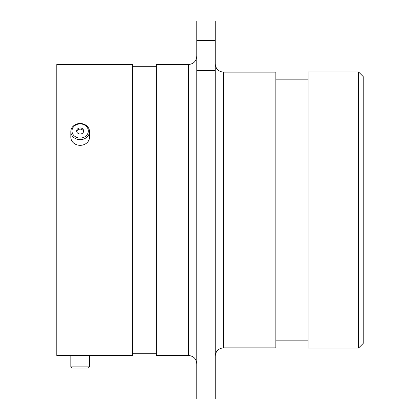 <?xml version="1.0" encoding="UTF-8"?>
<svg xmlns="http://www.w3.org/2000/svg" width="420" height="420" viewBox="0 0 420 420"><rect width="100%" height="100%" fill="white"/><g stroke="black" fill="none" stroke-linecap="round" stroke-linejoin="round"><path stroke-width="0.63" d="M71.563 355.499L56.8 355.499L56.8 64.502L132.4 64.502L132.4 355.499L88.762 355.499C89.297 355.22 71.043 355.22 71.563 355.499L71.988 355.499M358.601 71.998L363.2 76.598L363.2 343.403L358.601 348.002L358.601 71.998L308.018 71.998L308.018 348.002L358.601 348.002M223.498 347.865L275.83 347.865L275.83 72.135L223.498 72.135L223.498 347.865C218.468 348.353 215.712 351.11 215.219 356.139M188.501 64.502L188.501 355.499L156.314 355.499L156.314 64.502L188.501 64.502C193.531 64.013 196.287 61.257 196.781 56.227M196.781 40.567L196.781 21L215.219 21L215.219 40.567L196.781 40.567L196.781 70.697L215.219 70.697L215.219 40.567M215.219 70.697L215.219 399L196.781 399L196.781 70.697M81.527 137.959A8.169 7.072 0 0 0 88.216 129.806A8.169 7.072 0 0 0 78.797 124.016A8.169 7.072 0 0 0 72.109 132.174A8.169 7.072 0 0 0 81.527 137.959M78.598 123.601A9.335 8.085 180 0 1 89.497 131.57A9.335 8.085 180 0 1 81.722 139.545A9.335 8.085 180 0 1 70.828 131.57A9.335 8.085 180 0 1 78.598 123.601M79.574 127.995A3.502 3.035 0 0 0 76.655 130.988A3.502 3.035 0 0 0 80.75 133.98A3.502 3.035 0 0 0 83.664 130.988A3.502 3.035 0 0 0 79.574 127.995M83.601 131.57A3.502 3.035 0 0 0 79.574 129.166A3.502 3.035 0 0 0 76.724 131.57M89.497 131.57L89.497 137.251A9.335 8.085 180 0 1 81.722 145.22A9.335 8.085 180 0 1 70.828 137.251L70.828 131.57M88.331 368.02L71.993 368.02L70.828 366.854L89.497 366.854L88.331 368.02M70.828 366.854L70.828 355.499L89.497 355.499L89.497 366.854M188.501 355.499C193.531 355.987 196.287 358.743 196.781 363.772M308.018 79.175L275.83 79.175M156.314 66.297L132.4 66.297M156.314 353.703L132.4 353.703M308.018 340.825L275.83 340.825M223.498 72.135C218.468 71.647 215.712 68.891 215.219 63.861"/></g></svg>
